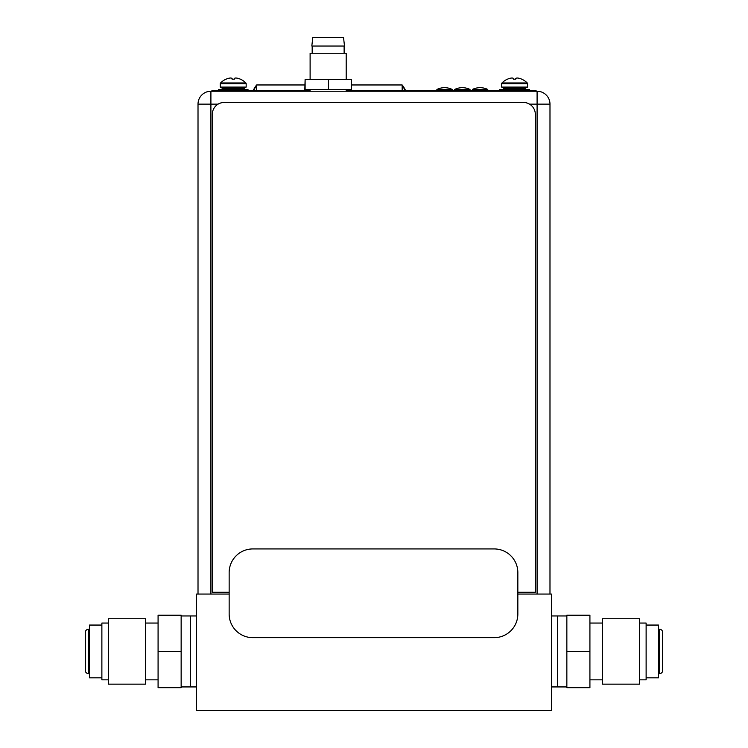 <?xml version="1.0" encoding="UTF-8"?>
<svg xmlns="http://www.w3.org/2000/svg" width="748" height="748" viewBox="0 0 748 748"><rect width="100%" height="100%" fill="white"/><g stroke="black" fill="none" stroke-linecap="round" stroke-linejoin="round"><path stroke-width="1.12" d="M229.15 594.062L196.528 594.062L196.528 710.6L551.472 710.6L551.472 594.062L517.84 594.062M566.853 686.935L557.382 686.935L557.382 615.95L557.382 686.935L551.472 686.935M566.853 615.95L551.472 615.95M196.528 615.95L190.618 615.95L190.618 686.935L196.528 686.935M566.853 651.443L566.853 687.674L589.92 687.674L589.92 651.443L566.853 651.443L566.853 615.211L589.92 615.211L589.92 651.443M589.92 623.047L602.346 623.047M589.92 679.839L602.346 679.839M602.346 684.149L602.346 618.746L639.615 618.746L639.615 684.149L602.346 684.149M639.615 679.839L646.122 679.839L646.122 623.047L639.615 623.047M646.122 677.828L658.539 677.828L658.539 625.057L646.122 625.057M658.539 629.264L659.549 629.264A3.132 3.132 0 0 1 662.681 632.397L662.681 670.489A3.132 3.132 0 0 1 659.549 673.63L659.549 629.264M658.539 673.63L659.549 673.63M181.147 615.95L190.618 615.95L190.618 686.935L181.147 686.935M181.147 651.443L181.147 615.211L158.08 615.211L158.08 651.443L181.147 651.443L181.147 687.674L158.08 687.674L158.08 651.443M158.08 679.839L145.654 679.839M158.08 623.047L145.654 623.047M145.654 618.746L145.654 684.149L108.385 684.149L108.385 618.746L145.654 618.746M108.385 623.047L101.878 623.047L101.878 679.839L108.385 679.839M101.878 625.057L89.461 625.057L89.461 677.828L101.878 677.828M89.461 673.63L88.451 673.63A3.132 3.132 0 0 1 85.319 670.489L85.319 632.397A3.132 3.132 0 0 1 88.451 629.264L88.451 673.63M89.461 629.264L88.451 629.264M351.495 84.963L402.162 84.963A27.377 27.377 0 0 1 405.622 90.639M402.162 90.639L402.162 84.963M256.629 90.639L256.629 84.963L304.819 84.963M405.182 90.639A27.377 27.377 0 0 0 402.162 85.534M256.629 85.534A27.377 27.377 0 0 0 253.609 90.639A27.377 27.377 0 0 1 256.629 85.534M253.17 90.639A27.377 27.377 0 0 1 256.629 84.963M211.908 91.228L211.908 90.639L215.461 90.639L215.461 91.228L210.908 91.228L537.092 91.228A12.894 12.894 0 0 1 549.986 104.131L549.986 594.062M537.092 91.228L537.092 104.131L549.986 104.131A12.894 12.894 0 0 0 537.092 91.228L356.02 91.228L356.02 90.639L536.092 90.639L536.092 91.228M346.193 89.461L346.193 91.228L309.7 91.228L310.111 89.461M210.908 91.228A12.894 12.894 0 0 0 198.014 104.131A12.894 12.894 0 0 1 210.908 91.228L210.908 594.062M218.126 104.131L198.014 104.131L198.014 594.062M517.84 592.285L535.325 592.285L535.325 114.304A11.828 11.828 0 0 0 523.497 102.476L224.166 102.476A11.828 11.828 0 0 0 212.329 114.304L212.329 592.285L229.15 592.285M215.461 91.228L309.7 91.228M346.614 91.228L356.02 91.228M215.461 90.639L310.111 90.639M346.193 90.639L356.02 90.639M300.406 91.228L300.406 90.639M310.121 53.258L346.193 53.258L346.193 79.4M344.482 46.039L343.538 37.4L312.776 37.4L311.822 46.039L344.473 46.039M305.119 89.461L305.119 79.4L304.819 89.461L351.495 89.461L351.495 79.4L328.456 79.4L328.456 89.461M305.119 79.4L328.456 79.4M252.815 637.661L494.176 637.661A23.665 23.665 0 0 0 517.84 613.996L517.84 572.594A23.665 23.665 0 0 0 494.176 548.929L252.815 548.929A23.665 23.665 0 0 0 229.15 572.594L229.15 613.996A23.665 23.665 0 0 0 252.815 637.661M521.814 79.204L521.814 79.204A17.615 17.615 0 0 1 527.237 82.953A1.187 1.187 0 0 1 527.574 83.776L527.574 87.095L501.656 87.095L501.656 83.776A1.187 1.187 0 0 1 501.992 82.953A17.615 17.615 0 0 1 507.396 79.176L507.415 79.204M521.739 79.176A17.578 17.578 0 0 0 519.58 78.381A17.269 14.96 90 0 0 517.149 77.998A17.269 8.63 90 0 0 515.737 78.381L515.737 79.176L513.493 79.204L513.493 78.381A17.269 8.63 -90 0 0 512.081 77.998A17.269 14.96 -90 0 0 509.65 78.381A17.578 17.578 0 0 0 507.49 79.176M502.609 89.461A0.944 0.944 0 0 0 503.554 88.507L503.554 88.04A0.944 0.944 0 0 1 504.498 87.095M526.62 89.461A0.944 0.944 0 0 1 525.676 88.507L525.676 88.04A0.944 0.944 0 0 0 524.731 87.095M529.406 90.639L529.406 89.461L499.823 89.461L499.823 90.639M452.26 89.461L436.879 89.461A17.55 17.55 0 0 1 452.26 89.461L452.26 90.639M436.879 90.639L436.879 89.461M470.015 89.461L454.634 89.461A17.55 17.55 0 0 1 470.015 89.461L470.015 90.639M454.634 90.639L454.634 89.461M487.761 89.461L472.381 89.461A17.55 17.55 0 0 1 487.761 89.461L487.761 90.639M472.381 90.639L472.381 89.461M240.407 79.204L240.426 79.176A17.615 17.615 0 0 1 245.83 82.953A1.187 1.187 0 0 1 246.167 83.776L246.167 87.095L220.249 87.095L220.249 83.776A1.187 1.187 0 0 1 220.585 82.953A17.615 17.615 0 0 1 225.989 79.176L226.008 79.204M240.332 79.176A17.578 17.578 0 0 0 238.173 78.381A17.269 14.96 90 0 0 235.742 77.998A17.269 8.63 90 0 0 234.33 78.381L234.33 79.176L232.086 79.204L232.086 78.381A17.269 8.63 -90 0 0 230.674 77.998A17.269 14.96 -90 0 0 228.243 78.381A17.578 17.578 0 0 0 226.083 79.176M221.202 89.461A0.944 0.944 0 0 0 222.147 88.507L222.147 88.04A0.944 0.944 0 0 1 223.091 87.095M245.213 89.461A0.944 0.944 0 0 1 244.269 88.507L244.269 88.04A0.944 0.944 0 0 0 243.324 87.095M247.999 90.639L247.999 89.461L218.416 89.461L218.416 90.639M529.537 104.131L537.092 104.131L537.092 594.062M532.539 90.639L532.539 91.228M527.574 83.776L501.656 83.776M527.237 82.953L501.992 82.953M525.676 88.04L503.554 88.04M525.676 88.507L503.554 88.507M246.167 83.776L220.249 83.776M245.83 82.953L220.585 82.953M244.269 88.04L222.147 88.04M244.269 88.507L222.147 88.507M310.111 79.4L310.111 53.258M312.178 46.039L312.178 53.258M344.127 46.039L344.127 53.258"/></g></svg>
